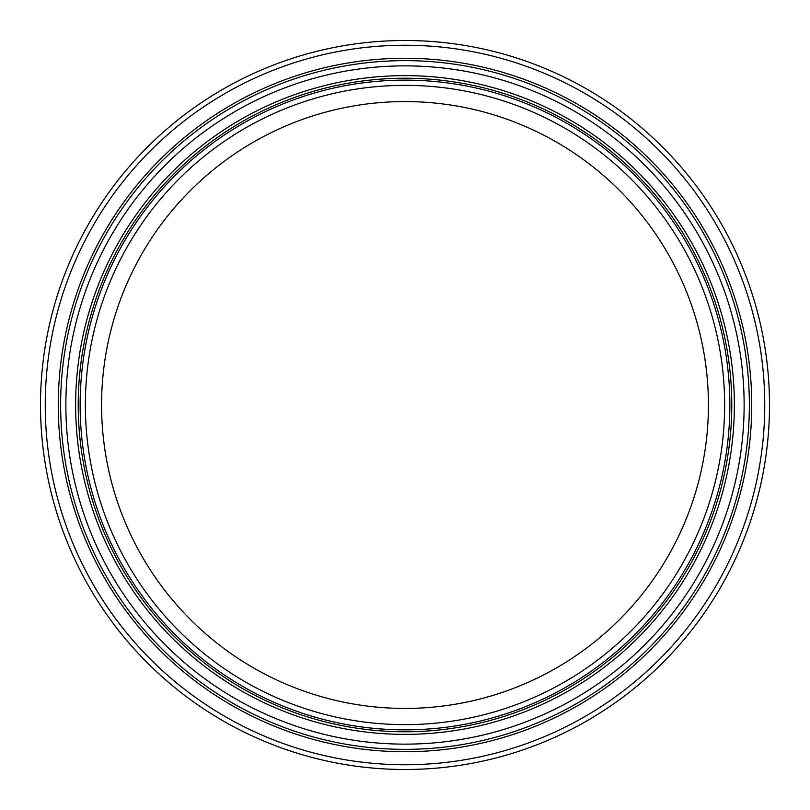 <?xml version="1.0" encoding="UTF-8"?>
<svg xmlns="http://www.w3.org/2000/svg" width="810" height="810" viewBox="0 0 810 810"><rect width="100%" height="100%" fill="white"/><g stroke="black" fill="none" stroke-linecap="round" stroke-linejoin="round"><path stroke-width="1.21" d="M769.5 405A364.5 364.5 0 0 0 405 40.5A364.5 364.5 0 0 0 40.5 405A364.5 364.5 0 0 0 405 769.5A364.5 364.5 0 0 0 769.5 405A364.5 364.5 0 0 0 405 40.5M405 749.361A344.361 344.361 0 0 0 749.361 405A344.361 344.361 0 0 0 405 60.639A344.361 344.361 0 0 0 60.639 405A344.361 344.361 0 0 0 405 749.361M405 744.137A339.137 339.137 0 0 0 744.137 405A339.137 339.137 0 0 0 405 65.863A339.137 339.137 0 0 0 65.863 405A339.137 339.137 0 0 0 405 744.137M131.706 570.766A319.646 319.646 0 0 1 398.085 85.435A319.646 319.646 0 0 1 685.209 558.799A319.646 319.646 0 0 1 131.706 570.766M127.241 573.48A324.871 324.871 0 0 0 689.786 561.31A324.871 324.871 0 0 0 397.973 80.21A324.871 324.871 0 0 0 127.241 573.48M145.567 562.363A303.426 303.426 0 0 1 398.439 101.645A303.426 303.426 0 0 1 670.994 550.992A303.426 303.426 0 0 1 145.567 562.363M405 764.751A359.751 359.751 0 0 0 764.751 405A359.751 359.751 0 0 0 405 45.249A359.751 359.751 0 0 0 45.249 405A359.751 359.751 0 0 0 405 764.751M405 751.731A346.731 346.731 0 0 0 751.731 405A346.731 346.731 0 0 0 405 58.269A346.731 346.731 0 0 0 58.269 405A346.731 346.731 0 0 0 405 751.731M405 734.366A329.366 329.366 0 0 0 734.366 405A329.366 329.366 0 0 0 405 75.634A329.366 329.366 0 0 0 75.634 405A329.366 329.366 0 0 0 405 734.366M405 731.774A326.774 326.774 0 0 0 731.774 405A326.774 326.774 0 0 0 405 78.226A326.774 326.774 0 0 0 78.226 405A326.774 326.774 0 0 0 405 731.774"/></g></svg>
